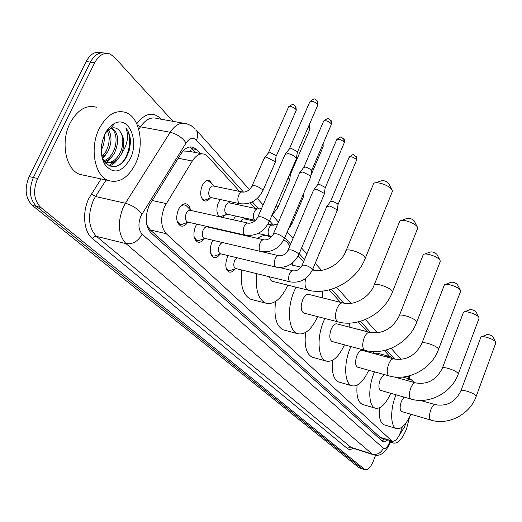 <?xml version="1.0" encoding="UTF-8"?>
<svg xmlns="http://www.w3.org/2000/svg" width="522" height="522" viewBox="0 0 522 522"><rect width="100%" height="100%" fill="white"/><g stroke="black" fill="none" stroke-linecap="round" stroke-linejoin="round"><path stroke-width="0.78" d="M233.373 219.847L235.422 215.984M219.449 216.76C216.467 213.622 216.115 208.917 218.392 202.64L220.297 199.535M228.382 201.257L228.486 201.642M210.177 198.125C208.271 200.578 206.307 201.472 204.272 200.8C200.357 198.053 199.658 193.023 202.177 185.708C204.291 181.486 206.745 179.764 209.531 180.54L212.735 184.886M235.024 268.921C233.053 271.603 231.05 272.621 229.021 271.975C225.413 269.437 224.845 264.569 227.318 257.366L228.199 255.636M220.043 254.155C217.981 256.994 215.867 258.07 213.687 257.379C209.877 254.723 209.244 249.692 211.802 242.293L212.872 240.277M204.317 238.632C202.164 241.647 199.919 242.789 197.584 242.051C193.545 239.259 192.846 234.058 195.489 226.45L196.781 224.121M187.79 222.287C185.545 225.504 183.157 226.711 180.638 225.922C176.364 222.992 175.594 217.609 178.322 209.772C180.71 205.068 183.483 203.149 186.641 204.017C188.586 204.865 189.845 206.823 190.413 209.896M239.598 191.43L207.789 156.47L204.722 154.29C200.304 152.881 196.161 155.119 192.292 161.004L164.6 206.549C160.208 218.072 160.756 227.129 166.237 233.712L392.211 441.227C395.578 441.605 398.612 437.886 401.314 430.076L402.253 426.97M146.806 225.073L147.269 225.524L146.434 223.142M202.275 153.827L188.807 151.243L183.816 151.054M147.269 225.524L150.271 229.941L380.551 437.645M410.409 379.155L407.76 376.245M389.784 356.48L384.342 350.503M367.116 331.574L358.301 321.891M340.514 302.336L329.193 289.893M303.582 261.75L298.225 255.858M269.652 224.453L268.491 223.181M255.004 208.356L250.018 202.882M225.837 214.718L222.196 217.367M359.338 467.875L362.098 468.769L36.488 206.386C29.571 199.221 28.54 189.61 33.388 177.545L90.41 62.138C94.599 54.516 99.689 51.587 105.685 53.342C99.689 51.587 94.599 54.516 90.41 62.138L33.388 177.545C28.54 189.61 29.571 199.221 36.488 206.386L362.307 468.834M359.129 467.803L32.299 205.387C25.363 198.236 24.319 188.638 29.16 176.606L86.176 61.485C90.358 53.883 95.461 50.96 101.47 52.722L101.855 52.774M200.043 153.396L196.513 149.546L193.375 147.341C188.925 145.919 184.768 148.118 180.899 153.938L149.109 205.603C144.705 217.1 145.305 226.137 150.904 232.714L382.593 441.364L384.818 441.912L387.787 439.87M103.519 154.845L103.297 155.302M375.618 455.132L373.334 461.063C370.692 467.327 367.938 470.218 365.074 469.735L40.703 207.391C33.806 200.22 32.782 190.589 37.636 178.491L94.671 62.797C98.854 55.149 103.937 52.213 109.92 53.968L114.22 56.976L173.03 121.345M384.636 438.898L382.006 440.829M189.975 146.917L195.848 152.594M135.368 163.967C128.131 177.917 119.199 183.45 108.563 180.56C94.717 176.168 89.308 148.02 99.226 128.647C106.703 114.866 115.571 109.483 125.822 112.498C139.994 117.346 144.79 145.064 135.368 163.967M84.473 175.372L79.957 174.4C65.857 169.97 60.154 142.186 70.072 123.146C77.556 109.6 86.515 104.341 96.948 107.375M101.712 155.582L103.415 159.954C110.357 169.402 117.809 168.906 125.769 158.46L129.104 151.021L130.572 142.271C130.356 136.275 128.777 131.492 125.835 127.929C129.006 135.72 127.681 144.131 121.854 153.168C125.143 143.413 124.151 135.713 118.885 130.076C116.465 127.727 113.698 127.205 110.592 128.51L105.62 132.725M104.876 134.167C107.46 128.941 110.729 125.339 114.677 123.368C128.927 115.695 139.439 141.012 130.174 158.884C121.574 173.102 112.987 174.753 104.42 163.836C100.139 154.806 100.296 144.914 104.876 134.167M103.832 160.691C107.447 159.491 110.403 156.894 112.7 152.887L112.811 152.685C115.192 148.255 116.256 143.524 116.014 138.493C115.623 133.789 114.07 130.356 111.356 128.21M104.459 161.285C108.55 160.358 111.897 157.605 114.488 153.024C119.381 141.579 118.605 133.234 112.158 127.988M101.901 156.652L106.234 151.152L108.693 144.607L109.326 137.612L107.558 130.552M102.208 158.029L107.793 151.68C111.78 143.335 112.041 136.007 108.576 129.71M101.705 144.607L102.508 140.672M101.288 150.082C103.689 145.475 104.668 140.64 104.237 135.583M103.206 161.213L103.826 161.546M104.622 161.892L104.752 161.944C110.214 163.503 115.036 161.05 119.231 154.59L119.545 154.036C121.998 149.436 123.068 144.561 122.742 139.4C122.363 135.368 121.084 132.255 118.885 130.076M102.736 159.882L103.597 160.652M103.995 160.965L106.449 162.29C112.132 163.856 117.058 161.22 121.234 154.375L121.854 153.168M102.442 158.916L105.431 155.112M105.633 163.151L111.956 156.672M109.483 165.989C112.993 164.593 116.001 162.003 118.52 158.231M108.902 165.709L115.551 160.841M119.114 165.161C129.684 157.905 133.006 136.281 125.835 127.929M409.522 417.169L406.527 428.934C402.312 439.119 397.934 443.824 393.399 443.054L391.095 440.888M405.692 423.401L404.53 426.983L398.932 435.844M375.866 182.765L381.204 180.873C383.624 180.234 386.123 181.069 388.707 183.379L388.897 183.737M392.055 192.266L392.492 191.183L391.905 189.669C389.268 185.277 375.833 180.788 373.641 183.555M269.398 276.777L270.605 280.007L272.81 281.43M287.831 285.142C281.312 299.106 273.906 305.096 265.626 303.099C258.162 299.223 255.206 289.416 256.765 273.678M252.818 299.785L250.762 299.256C243.18 295.361 240.14 285.599 241.634 269.965M283.837 239.761L287.146 242.182L289.788 246.077M292.777 262.71L292.653 265.196M257.457 238.371C261.372 235.65 265.039 234.926 268.458 236.212L271.466 236.89M401.614 220.401L406.971 218.418C409.294 217.863 411.675 218.659 414.129 220.793L414.285 221.087M417.385 229.021L417.731 228.14L417.241 226.868C414.873 222.881 401.816 218.555 399.813 221.067L374.254 284.803M342.608 302.858L308.952 294.473C306.668 293.906 304.554 295.726 302.63 299.928C300.431 306.499 300.776 310.851 303.66 313.004L304.189 313.141M317.637 316.619C311.523 329.695 304.796 335.372 297.442 333.643C288.503 330.876 286.571 308.522 294.14 291.211L296.033 287.172M284.744 330.224L283.159 329.793C276.223 326.106 273.704 316.665 275.609 301.468M322.603 291.067L322.413 297.827M424.725 254.077L430.05 252.035C432.281 251.565 434.558 252.315 436.894 254.299L437.025 254.54M440.059 261.966L440.333 261.248L439.922 260.165C437.782 256.537 425.097 252.341 423.257 254.645L399.376 315.49M369.446 332.325L337.029 323.901C334.948 323.412 332.99 325.199 331.176 329.258C329.128 335.45 329.382 339.515 331.94 341.46L332.351 341.571M344.455 344.827C338.719 357.133 332.56 362.542 325.989 361.035C318.002 358.581 316.567 337.838 323.562 321.435L324.867 318.492M313.487 357.55L312.254 357.205C306.355 354.138 304.137 345.897 305.592 332.481M349.427 323.111L349.146 327.053M445.579 284.392L450.838 282.311C452.985 281.913 455.171 282.63 457.402 284.477L457.52 284.705M460.469 291.674L460.339 290.154C458.401 286.832 446.069 282.761 444.379 284.868L421.978 343.071M393.568 358.836L362.333 350.432C360.421 350.008 358.614 351.756 356.891 355.684C354.973 361.537 355.156 365.348 357.439 367.116L357.766 367.207M368.708 370.248C363.312 381.889 357.655 387.05 351.737 385.738C344.566 383.553 343.535 364.206 350.021 348.618L350.895 346.556M339.489 382.221L338.517 381.941C333.46 379.363 331.496 372.134 332.618 360.252M365.726 331.359L368.141 331.985M373.478 351.587L373.289 353.381M352.428 327.901L366.34 331.411M464.502 311.817L469.669 309.722C471.738 309.383 473.839 310.081 475.966 311.804L476.071 311.993M478.948 318.583L478.824 317.291C477.062 314.244 465.069 310.283 463.503 312.221L442.421 367.99M384.029 374.502L380.186 379.611C378.378 385.164 378.496 388.753 380.545 390.371L380.806 390.443M390.756 393.281C385.66 404.335 380.44 409.281 375.09 408.126C368.61 406.168 367.899 388.048 373.948 373.204L374.496 371.853M363.116 404.596L362.346 404.374C357.981 402.181 356.232 395.806 357.1 385.249M386.169 356.846L390.319 356.656L392.812 358.634M373.321 353.387L377.536 353.224L389.327 356.389M481.741 336.749L486.804 334.654C488.794 334.374 490.817 335.046 492.859 336.657L492.944 336.827M495.75 343.078L495.639 341.969C494.027 339.169 482.354 335.307 480.906 337.088L461.004 390.626M404.002 397.066L401.372 401.379C399.669 406.658 399.741 410.051 401.588 411.538L401.796 411.597M410.873 414.253C406.064 424.777 401.222 429.528 396.355 428.51C390.476 426.755 390.032 409.718 395.689 395.539L395.989 394.776M384.681 424.993L384.062 424.804C380.264 422.931 378.704 417.287 379.383 407.865M406.012 380.225L411.003 379.337L414.018 382.443M177.03 220.865L179.946 224.382L181.317 224.617L183.894 223.69M247.78 223.038L190.608 210.373C188.938 209.916 187.476 210.94 186.217 213.439C184.775 217.583 185.173 220.434 187.424 221.987L188.024 222.124M285.058 154.395L288.32 153.572L292.072 154.832L295.602 157.233L296.385 158.473L296.085 159.438M285.645 153.644L289.188 149.142L291.55 148.535L297.011 151.432L297.272 152.652M186.843 206.255L185.232 205.087L183.803 204.852L181.924 205.387L180.103 206.803M194.243 237.419L196.898 240.544L198.171 240.759L200.5 239.957M263.603 239.768L207.391 226.959C205.792 226.528 204.389 227.54 203.162 230C201.766 234.032 202.131 236.786 204.252 238.26L204.787 238.384M299.648 172.704L302.89 171.96L310.251 175.829L310.727 176.827L310.427 177.539M300.183 172.019L303.654 167.555L306.003 167.007L311.301 169.8L311.549 170.922M210.594 253.118L213.015 255.904L214.196 256.106L216.304 255.402M222.757 242.593L220.865 243.409L219.266 245.745C217.915 249.66 218.242 252.322 220.251 253.731L220.721 253.842M313.5 190.086L316.723 189.414L323.875 193.16L324.319 194.086L324.051 194.732M313.983 189.46L317.389 185.042L319.725 184.547L324.873 187.248L325.102 188.279M226.15 268.034L228.362 270.526L229.458 270.716L231.37 270.096M237.099 257.77L234.587 260.719C233.282 264.53 233.575 267.107 235.474 268.452L235.892 268.556M326.674 206.614L329.878 206.014L336.834 209.635L336.997 211.084M327.111 206.04L330.452 201.668L332.775 201.218L337.78 203.834L337.995 204.787M202.471 199.417L204.676 200.167L207.13 199.254M242.149 191.959L213.7 186.08C212.134 185.643 210.757 186.615 209.576 189.003C208.161 193.12 208.546 195.952 210.738 197.505L211.351 197.636M264.139 158.303L267.218 157.553L274.637 161.448L275.185 162.531L274.866 163.262M264.7 157.598L268.191 153.194L270.422 152.639L275.76 155.452L276.047 156.659M209.727 181.937L208.317 180.958L206.216 180.853M218.594 215.919L220.61 216.591L222.835 215.795M257.581 208.911L229.576 202.934C228.075 202.523 226.75 203.495 225.595 205.844C224.225 209.844 224.571 212.584 226.639 214.059L227.194 214.177M288.027 178.074L289.625 179.966L289.371 180.795M290.154 173.167L290.486 174.355M302.695 195.652L303.393 196.709L303.158 197.473M254.658 221.158L244.674 218.966C243.33 218.587 242.104 219.442 240.988 221.53M152.052 200.461L166.179 203.58M191.483 147.948L190.484 151.563M381.432 437.912L380.636 439.596M150.271 229.941L166.237 233.712M178.23 158.244L192.292 161.004M379.461 437.064L391.448 440.744M358.49 467.431L364.434 469.363M32.299 205.387L40.703 207.391M29.16 176.606L37.636 178.491M86.176 61.485L94.671 62.797M243.546 192.142L196.468 140.124C193.068 137.018 189.61 137.958 186.086 142.937L140.894 215.997C137.925 223.71 138.343 229.771 142.154 234.182L383.35 448.209C385.334 449.279 387.37 447.393 389.458 442.539L390.11 440.581M373.595 454.753L372.264 454.062L125.991 243.624C118.174 234.893 117.254 222.77 123.244 207.247L125.417 203.254L95.506 196.513L93.321 200.435C87.363 215.697 88.394 227.664 96.426 236.342L351.45 447.752M353.074 448.267C350.875 449.677 348.977 449.762 347.378 448.502L92.485 238.658L93.908 236.955L96.133 236.29L125.991 243.624C132.745 244.472 138.128 241.327 142.154 234.182M351.684 447.824L373.223 454.642C379.677 457.004 385.256 453.207 389.967 443.237L390.619 441.312L389.96 441.07M92.485 238.658C83.722 231.951 81.876 212.428 88.929 198.262L101.04 178.942M136.764 123.792C144.868 113.202 152.789 111.427 160.535 118.474L161.252 119.251M141.964 214C137.795 208.82 132.275 205.231 125.417 203.254L170.185 132.268L140.47 126.813L138.787 129.417M186.086 142.937C182.256 137.554 176.958 133.997 170.185 132.268C175.294 124.712 180.801 121.88 186.706 123.773L191.156 125.632L195.404 129.084M183.118 123.14L157.226 118.533C151.197 116.628 145.612 119.388 140.47 126.813L137.351 125.143M106.129 180.038L95.506 196.513L91.389 193.845M383.35 448.209C380.929 453.116 377.23 455.067 372.264 454.062L350.105 447.054L347.378 448.502M408.524 377.08L408.458 376.075M394.645 359.103L386.378 349.975M370.672 332.618L360.441 321.317M344.031 303.184L331.444 289.273M314.251 270.279L312.926 268.81M304.522 259.525L299.204 253.646M290.604 244.146L284.758 237.686M273.469 225.21L269.535 220.865M258.886 209.094L252.348 201.87M160.313 119.081L160.535 118.474M196.468 140.124C198.184 136.111 198.053 132.692 196.083 129.854L249.425 189.603M384.342 438.813L383.846 439.263M192.305 148.75L196.513 149.546M103.004 154.74L102.123 156.456M305.696 278.428C304.548 283.387 304.881 287.028 306.695 289.338L308.411 290.225M312.58 269.92L313.298 270.089C324.299 273.097 340.84 263.982 345.786 251.389C344.827 247.395 361.224 252.152 364.63 256.889L365.296 258.246L364.924 259.166M303.66 313.004L337.812 321.839C358.444 327.783 384.564 313.572 392.446 292.02L391.885 290.885C388.851 286.637 373.093 281.991 373.948 285.567C369.38 297.553 353.792 306.036 343.163 302.995C340.957 302.453 338.902 304.326 336.984 308.606C335.013 314.218 335 318.42 336.938 321.232L338.334 321.97M417.731 228.14L392.146 292.77M331.94 341.46L364.734 350.275C384.492 356.154 409.359 342.778 416.713 322.231L416.243 321.265C413.528 317.435 398.358 312.893 399.134 316.117C392.387 328.795 382.639 334.237 369.876 332.436C367.866 331.972 365.961 333.806 364.16 337.936C362.32 343.267 362.261 347.208 363.997 349.76L365.139 350.386M357.439 367.116L388.975 375.873C407.923 381.667 431.648 369.041 438.545 349.401L438.141 348.572C435.694 345.114 421.078 340.67 421.783 343.587C415.473 355.678 406.181 360.793 393.908 358.927C392.074 358.529 390.306 360.324 388.603 364.317C386.867 369.4 386.782 373.106 388.342 375.435L389.288 375.964M458.283 373.974L457.938 373.263C455.726 370.111 441.619 365.765 442.258 368.421C436.327 379.983 427.459 384.805 415.642 382.9C413.966 382.554 412.315 384.309 410.703 388.166C409.072 393.027 408.954 396.518 410.364 398.658L410.905 399.036C429.117 404.733 451.798 392.779 458.283 373.974L479.131 318.087M476.214 396.309L475.914 395.689C473.911 392.805 460.28 388.557 460.867 390.985C455.275 402.057 446.786 406.625 435.407 404.687C433.854 404.387 432.314 406.103 430.781 409.842C429.241 414.488 429.104 417.796 430.376 419.766L430.852 420.093C448.365 425.691 470.094 414.344 476.214 396.309L495.9 342.667M289.436 148.705L309.69 102.136C311.353 100.55 313.95 101.222 317.467 104.159L317.539 105.633M317.226 100.89L317.467 104.159M268.902 222.333L269.189 221.667L268.615 220.682C263.401 216.95 259.76 215.86 257.692 217.426C255.127 221.517 252.022 223.429 248.374 223.168C246.789 222.724 245.366 223.794 244.12 226.378C242.782 230.058 242.926 232.858 244.544 234.776L245.712 235.259M303.876 167.157L323.47 121.541C325.121 120.047 327.659 120.712 331.078 123.531L331.15 124.888M330.817 120.314L331.078 123.531M284.17 239.063L284.431 238.456L283.896 237.549C278.846 233.96 275.283 232.897 273.221 234.345C270.748 238.339 267.721 240.185 264.125 239.892C262.612 239.474 261.241 240.538 260.028 243.082C258.736 246.671 258.86 249.379 260.4 251.206L261.444 251.643M317.591 184.677L336.559 139.974C338.204 138.571 340.683 139.224 344.005 141.945L344.076 143.185M343.737 138.78L344.005 141.945M298.656 254.938L298.891 254.39L298.395 253.548C293.495 250.097 290.017 249.053 287.948 250.403C285.573 254.292 282.617 256.08 279.074 255.76C277.626 255.369 276.308 256.426 275.127 258.925C273.88 262.435 273.978 265.059 275.44 266.794L276.386 267.199M330.635 201.335L349.016 157.507C350.647 156.189 353.081 156.841 356.311 159.451L356.382 160.6M356.03 156.339L356.311 159.451M312.417 270.037L312.176 268.752C307.419 265.43 304.006 264.4 301.944 265.652C299.661 269.456 296.77 271.186 293.279 270.833C291.889 270.474 290.623 271.525 289.475 273.985C288.261 277.41 288.346 279.949 289.73 281.606L290.584 281.978M268.432 152.776L288.392 107.369C289.971 105.881 292.477 106.553 295.922 109.385L296.026 110.821M295.667 106.123L295.922 109.385M262.625 191.28L262.925 190.595L262.351 189.551C257.353 185.858 253.842 184.834 251.819 186.471C249.32 190.406 246.306 192.272 242.776 192.083C241.249 191.659 239.892 192.657 238.711 195.078C237.419 198.614 237.562 201.348 239.141 203.286L240.401 203.808M308.339 126.898L309.716 128.125L309.82 129.449M309.448 124.928L309.716 128.125M261.548 208.585L258.142 209.028C256.68 208.624 255.369 209.622 254.221 212.01C252.968 215.462 253.092 218.111 254.592 219.951L255.512 220.408M276.125 205.622L277.41 206.803L277.534 208.226M322.368 145.442L323.151 146.689L322.942 147.184M323.059 143.811L322.844 145.964M277.697 223.938L272.745 225.139C271.342 224.76 270.083 225.745 268.967 228.101C267.753 231.474 267.858 234.039 269.28 235.8L270.311 236.238M291.198 222.6L291.948 223.768L291.7 224.336M209.531 180.54L208.363 180.305M186.641 204.017L185.434 203.756M384.127 438.741L383.357 440.079M380.251 437.553L392.211 441.227M106.096 53.407L105.685 53.342M365.074 469.735L362.098 468.769M409.346 377.987L409.496 375.807M401.059 359.436L391.135 348.318M377.341 332.873L365.439 319.542M350.98 303.347L336.703 287.361M321.493 270.324L315.223 263.303M306.864 253.94L301.579 248.015M293.031 238.443L287.211 231.931M278.467 222.137L272.347 215.273M263.127 204.95L257.32 198.445M390.619 441.312L390.776 440.79M190.876 146.865L193.375 147.341M108.563 180.56L79.957 174.4M110.592 128.51L114.677 123.368M106.449 162.29L104.752 161.944M103.415 159.954L104.42 163.836M393.399 443.054L390.365 442.114M388.733 183.418L391.97 189.773M272.125 281.254L307.732 290.062C329.323 296.059 356.826 280.895 365.296 258.246L392.492 191.183M265.626 303.099L250.762 299.256M346.171 250.449L373.204 184.638M290.147 264.602L301.044 267.186M414.148 220.826L417.293 226.953M297.442 333.643L283.159 329.793M436.914 254.325L439.968 260.237M416.713 322.231L440.333 261.248M325.989 361.035L312.254 357.205M457.416 284.503L460.384 290.212M438.545 349.401L460.698 291.08M351.737 385.738L338.517 381.941M475.986 311.823L478.863 317.343M380.545 390.371L410.905 399.036M375.09 408.126L362.346 404.374M394.11 376.923L415.375 382.822M492.872 336.677L495.665 342.014M401.588 411.538L430.852 420.093M396.355 428.51L384.062 424.804M410.201 379.116L402.743 377.054M420.406 400.413L435.185 404.622M309.983 101.49C316.541 97.242 313.415 99.01 317.441 101.216C317.905 101.255 318.028 102.521 317.813 105.007L297.383 152.222M179.946 224.382L178.361 224.016M188.161 222.157L181.317 224.617M187.424 221.987L245.118 235.128C255.806 236.518 263.832 232.029 269.189 221.667L296.418 158.662M184.175 204.859L182.615 204.513M190.961 210.451L186.458 205.857M257.985 216.754L285.058 154.571M297.357 152.078L296.385 158.473M323.731 120.947C330.119 116.726 327.059 118.487 331.033 120.634C331.483 120.68 331.6 121.907 331.392 124.314L311.647 170.531M196.898 240.544L195.404 240.185M204.924 238.423L198.171 240.759M204.252 238.26L260.922 251.526C271.388 252.942 279.224 248.583 284.431 238.456L310.727 176.827M207.723 227.031L207.188 226.489M273.482 233.739L299.648 172.867M311.621 170.4L310.701 176.651M336.794 139.433C343.045 135.263 340.031 136.973 343.952 139.093C344.383 139.133 344.5 140.32 344.298 142.663L325.193 187.927M213.015 255.904L211.606 255.565M220.865 253.881L214.196 256.106M220.251 253.731L275.923 267.088C286.173 268.523 293.827 264.289 298.891 254.39L324.319 194.086M261.816 251.715L278.611 255.649M288.19 249.842L313.5 190.236M325.173 187.803L324.292 193.923M349.231 157.018C355.521 152.868 352.265 154.584 356.239 156.652C356.656 156.691 356.774 157.846 356.578 160.124L338.073 204.467M228.362 270.526L227.031 270.194M236.042 268.589L229.458 270.716M235.474 268.452L290.173 281.873C300.222 283.335 307.706 279.218 312.626 269.528L337.245 210.496M279.675 267.571L292.862 270.735M302.16 265.143L326.674 206.758M338.054 204.35L337.219 210.34M288.673 106.762C295.106 102.638 291.909 104.38 295.876 106.423L296.281 110.227L276.158 156.248M203.384 199.946L202.83 199.822M211.443 197.655L204.676 200.167M210.738 197.505L239.768 203.678C250.038 204.892 257.757 200.526 262.925 190.595L275.185 162.531M207.227 180.736L206.686 180.625M214.007 186.139L209.472 181.689M252.126 185.78L264.145 158.466M276.131 156.111L275.153 162.355M309.278 124.725L310.055 128.908L290.584 173.983M219.416 216.382L218.894 216.265M227.292 214.203L220.61 216.591M226.639 214.059L255.526 220.395M271.714 215.821L277.802 207.599L289.658 180.129M229.863 202.993L228.016 201.179M290.558 173.859L289.625 179.966M258.018 233.471L271.838 236.473M288.137 229.765L291.948 223.768L303.419 196.866M323.098 143.733L323.151 146.689L310.877 175.444M244.948 219.025L243.702 217.798M268.001 224.095L272.249 225.028M304.006 192.585L303.393 196.709"/></g></svg>
